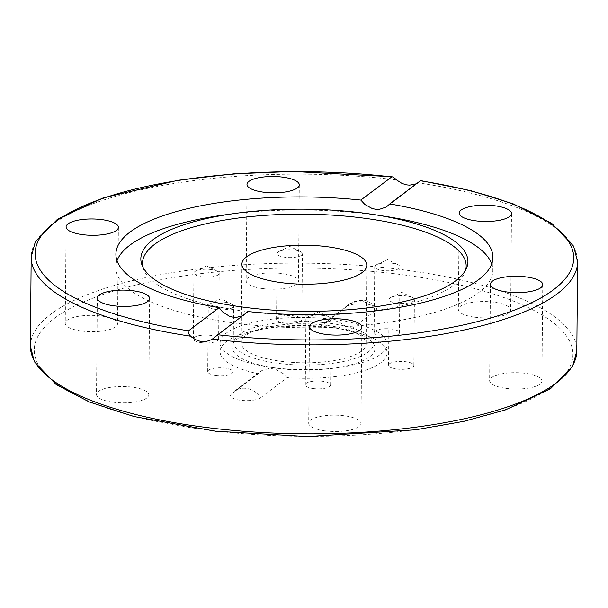 <?xml version="1.0" encoding="UTF-8"?>
<svg xmlns="http://www.w3.org/2000/svg" width="608" height="608" viewBox="0 0 608 608"><rect width="100%" height="100%" fill="white"/><g stroke="black" fill="none" stroke-linecap="round" stroke-linejoin="round"><path stroke-width="0.46" stroke-dasharray="3.04 2.28" d="M416.229 183.836L419.201 182.111L420.614 180.584M260.634 397.731L287.098 377.644A83.532 26.091 0.5 0 0 387.106 352.929A83.532 26.091 0.5 0 0 348.984 330.653L375.448 310.566A19.517 17.191 -127.2 0 0 361.053 301.196A19.517 17.191 -127.2 0 0 349.091 304.19A19.517 17.191 -127.2 0 0 346.53 306.66L320.066 326.747A83.532 26.091 0.5 0 0 220.058 351.47A83.532 26.091 0.5 0 0 258.172 373.738L231.716 393.824A19.517 17.191 52.8 0 1 234.278 391.362A19.517 17.191 52.8 0 1 246.24 388.368A19.517 17.191 52.8 0 1 260.634 397.731A15.61 4.879 -179.5 0 1 241.27 400.376A15.61 4.879 -179.5 0 1 231.055 394.448A15.61 4.879 -179.5 0 1 231.716 393.824M346.53 306.66A15.61 4.879 -179.5 0 1 362.079 303.757A15.61 4.879 -179.5 0 1 376.124 307.542A15.61 4.879 -179.5 0 1 375.448 310.566M396.408 369.003A12.654 3.952 0.5 0 0 413.835 365.492A12.654 3.952 0.5 0 0 401.219 361.426A12.654 3.952 0.5 0 0 388.527 365.271A12.654 3.952 0.5 0 0 396.408 369.003M313.188 388.542A12.654 3.952 0.5 0 0 330.615 385.031A12.654 3.952 0.5 0 0 317.999 380.965A12.654 3.952 0.5 0 0 305.307 384.811A12.654 3.952 0.5 0 0 313.188 388.542M215.589 375.356A12.654 3.952 0.5 0 0 233.016 371.845A12.654 3.952 0.5 0 0 220.4 367.787A12.654 3.952 0.5 0 0 207.708 371.625A12.654 3.952 0.5 0 0 215.589 375.356M201.21 342.638A12.654 3.952 0.5 0 0 218.629 339.127A12.654 3.952 0.5 0 0 206.013 335.061A12.654 3.952 0.5 0 0 193.329 338.907A12.654 3.952 0.5 0 0 201.21 342.638M284.422 323.099A12.654 3.952 0.5 0 0 301.849 319.588A12.654 3.952 0.5 0 0 289.233 315.522A12.654 3.952 0.5 0 0 276.541 319.367A12.654 3.952 0.5 0 0 284.422 323.099M382.029 336.277A12.654 3.952 0.5 0 0 399.448 332.766A12.654 3.952 0.5 0 0 386.832 328.708A12.654 3.952 0.5 0 0 374.148 332.546A12.654 3.952 0.5 0 0 382.029 336.277M324.984 430.821A26.152 8.17 0.5 0 0 361 423.563A26.152 8.17 0.5 0 0 344.706 415.849A26.152 8.17 0.5 0 0 308.697 423.107A26.152 8.17 0.5 0 0 324.984 430.821M112.792 402.162A26.152 8.17 0.5 0 0 148.808 394.904A26.152 8.17 0.5 0 0 132.521 387.19A26.152 8.17 0.5 0 0 96.505 394.448A26.152 8.17 0.5 0 0 112.792 402.162M81.525 331.026A26.152 8.17 0.5 0 0 117.542 323.768A26.152 8.17 0.5 0 0 101.247 316.046A26.152 8.17 0.5 0 0 65.238 323.304A26.152 8.17 0.5 0 0 81.525 331.026M262.451 288.542A26.152 8.17 0.5 0 0 298.46 281.284A26.152 8.17 0.5 0 0 282.173 273.57A26.152 8.17 0.5 0 0 246.164 280.828A26.152 8.17 0.5 0 0 262.451 288.542M474.643 317.201A26.152 8.17 0.5 0 0 510.652 309.943A26.152 8.17 0.5 0 0 494.365 302.229A26.152 8.17 0.5 0 0 458.356 309.487A26.152 8.17 0.5 0 0 474.643 317.201M505.909 388.345A26.152 8.17 0.5 0 0 541.918 381.087A26.152 8.17 0.5 0 0 525.631 373.373A26.152 8.17 0.5 0 0 489.622 380.631A26.152 8.17 0.5 0 0 505.909 388.345M223.904 214.989A188.526 58.885 -179.5 0 1 375.402 214.905A188.526 58.885 -179.5 0 1 385.639 216.402M491.712 263.971A188.526 58.885 -179.5 0 1 492.822 270.53A188.526 58.885 -179.5 0 1 303.795 327.758A188.526 58.885 -179.5 0 1 115.794 267.239A188.526 58.885 -179.5 0 1 117.017 260.703M242.265 315.917L245.389 314.07L248.026 311.539M287.098 377.644L283.419 373.76L276.085 369.634L272.49 368.744L268.789 368.547L261.957 370.477L258.172 373.738M320.066 326.747L323.806 323.441L331.193 320.804L335.145 320.864L338.489 321.67L345.268 325.903L348.984 330.653M392.145 263.218A12.654 3.952 -179.5 0 1 397.982 264.776A12.654 3.952 -179.5 0 1 400.026 266.958A12.654 3.952 -179.5 0 1 382.599 270.469A12.654 3.952 -179.5 0 1 374.718 266.737A12.654 3.952 -179.5 0 1 376.8 264.594A12.654 3.952 -179.5 0 1 392.145 263.218M294.546 250.04A12.654 3.952 -179.5 0 1 300.382 251.59A12.654 3.952 -179.5 0 1 302.427 253.772A12.654 3.952 -179.5 0 1 285 257.283A12.654 3.952 -179.5 0 1 277.119 253.551A12.654 3.952 -179.5 0 1 279.201 251.408A12.654 3.952 -179.5 0 1 294.546 250.04M211.326 269.58A12.654 3.952 -179.5 0 1 217.162 271.13A12.654 3.952 -179.5 0 1 219.207 273.311A12.654 3.952 -179.5 0 1 201.78 276.822A12.654 3.952 -179.5 0 1 193.899 273.091A12.654 3.952 -179.5 0 1 195.981 270.948A12.654 3.952 -179.5 0 1 211.326 269.58M225.705 302.298A12.654 3.952 -179.5 0 1 231.549 303.856A12.654 3.952 -179.5 0 1 233.586 306.037A12.654 3.952 -179.5 0 1 216.159 309.548A12.654 3.952 -179.5 0 1 208.278 305.816A12.654 3.952 -179.5 0 1 210.36 303.666A12.654 3.952 -179.5 0 1 225.705 302.298M323.304 315.484A12.654 3.952 -179.5 0 1 329.148 317.034A12.654 3.952 -179.5 0 1 331.193 319.215A12.654 3.952 -179.5 0 1 313.766 322.726A12.654 3.952 -179.5 0 1 305.885 318.995A12.654 3.952 -179.5 0 1 307.96 316.852A12.654 3.952 -179.5 0 1 323.304 315.484M406.524 295.944A12.654 3.952 -179.5 0 1 412.368 297.494A12.654 3.952 -179.5 0 1 414.405 299.676A12.654 3.952 -179.5 0 1 396.978 303.187A12.654 3.952 -179.5 0 1 389.097 299.455A12.654 3.952 -179.5 0 1 391.18 297.312A12.654 3.952 -179.5 0 1 406.524 295.944M327.21 325.417A62.449 19.509 0.5 0 0 241.209 342.752A62.449 19.509 0.5 0 0 280.106 361.182A62.449 19.509 0.5 0 0 366.107 343.847A62.449 19.509 0.5 0 0 327.21 325.417M465.667 269.96A161.834 50.548 -179.5 0 1 464.96 272.141A161.834 50.548 -179.5 0 1 303.901 315.24A161.834 50.548 -179.5 0 1 143.625 269.336A161.834 50.548 -179.5 0 1 142.948 267.14M329.954 323.334A69.722 21.774 -179.5 0 1 372.902 341.293A69.722 21.774 -179.5 0 1 303.468 365.074A69.722 21.774 -179.5 0 1 234.46 340.085A69.722 21.774 -179.5 0 1 329.954 323.334M330.554 327.294A71.425 22.306 -179.5 0 1 374.551 345.694A71.425 22.306 -179.5 0 1 334.081 368.167A71.425 22.306 -179.5 0 1 272.802 367.635A71.425 22.306 -179.5 0 1 232.727 344.462A71.425 22.306 -179.5 0 1 330.554 327.294M335.152 319.648A83.532 26.091 -179.5 0 1 387.182 344.295A83.532 26.091 -179.5 0 1 339.279 367.445A83.532 26.091 -179.5 0 1 267.619 366.814A83.532 26.091 -179.5 0 1 220.126 342.836A83.532 26.091 -179.5 0 1 335.152 319.648M577.6 261.888A273.22 85.34 0.5 0 0 418.175 182.81M30.4 346.104A273.22 85.34 -179.5 0 1 406.646 270.264A273.22 85.34 -179.5 0 1 576.825 350.877M396.484 179.884A273.22 85.34 0.5 0 0 31.175 257.116M405.148 275.09A269.321 84.117 0.5 0 0 36.792 361.578A269.321 84.117 0.5 0 0 468.806 419.93A269.321 84.117 0.5 0 0 405.148 275.09M387.44 206.218L419.201 182.111M115.908 254.152L115.794 267.239M492.936 257.442L492.822 270.53M245.389 314.062L213.438 338.322M231.055 394.448L234.278 391.362L260.558 371.404M376.124 307.542C365.834 297.928 363.835 301.044 359.176 300.299L349.091 304.19L322.802 324.148M542.762 284.681L541.918 381.087M490.458 284.225L489.622 380.631M511.495 213.545L510.652 309.943M459.192 213.089L458.356 309.487M299.303 184.885L298.46 281.284M247 184.429L246.164 280.828M118.378 227.362L117.542 323.768M66.082 226.906L65.238 323.312M149.644 298.505L148.808 394.904M97.348 298.049L96.505 394.448M361.836 327.165L361 423.563M309.54 326.709L308.697 423.107M397.982 264.776L387.433 259.624L376.8 264.586M399.448 332.766L400.026 266.958M374.148 332.546L374.718 266.737M300.382 251.59L289.834 246.438L279.201 251.408M301.849 319.588L302.427 253.772M276.541 319.367L277.119 253.551M217.162 271.13L206.614 265.977L195.981 270.948M218.629 339.127L219.207 273.311M193.329 338.907L193.899 273.091M231.542 303.856L221 298.703L210.36 303.666M233.016 371.845L233.586 306.037M207.708 371.625L208.278 305.816M329.148 317.034L318.6 311.881L307.96 316.852M330.615 385.031L331.193 319.215M305.307 384.811L305.885 318.995M412.361 297.494L401.82 292.342L391.18 297.312M413.835 365.492L414.405 299.676M388.527 365.271L389.097 299.455M366.791 265.24L366.107 343.847M241.893 264.146L241.209 342.752M464.96 272.141L466.693 267.771M143.625 269.336L141.968 264.944M234.46 340.085L232.727 344.462M372.902 341.293L374.551 345.694M334.081 368.167L339.279 367.445M272.802 367.635L267.619 366.814M220.126 342.836L220.058 351.47M387.182 344.295L387.106 352.929"/><path stroke-width="0.91" d="M212.291 339.12A273.22 85.34 0.5 0 0 577.6 261.888L573.618 246.202L551.798 223.432L513.114 203.802L470.729 190.631L420.614 180.584L389.728 203.954A188.526 58.885 -179.5 0 1 492.936 257.442A188.526 58.885 -179.5 0 1 248.026 311.539L212.291 339.12C204.896 343.17 197.661 342.198 190.6 336.194C188.32 333.632 187.644 331.846 188.564 330.82L219.108 307.633L222.444 311.775L229.368 316.206L232.955 317.14L236.611 317.308L242.265 315.917M389.728 203.954L386.331 207.009L379.354 209.334L375.455 209.236L372.111 208.476L364.922 204.524L360.81 200.055L391.993 176.715L292.729 171.464L233.639 173.865L177.969 180.28L103.147 197.889L57.578 219.161L35.378 241.596L31.175 257.116A273.22 85.34 0.5 0 0 190.6 336.194M188.564 330.82A269.321 84.117 -179.5 0 1 54.994 222.102A269.321 84.117 -179.5 0 1 391.354 176.86C392.312 176.457 394.022 177.468 396.484 179.884L402.086 183.472L406.6 184.862L409.67 185.144L416.229 183.836M374.938 214.715A163.544 51.08 -179.5 0 1 466.693 267.771A163.544 51.08 -179.5 0 1 303.939 311.319A163.544 51.08 -179.5 0 1 141.968 264.944A163.544 51.08 -179.5 0 1 234.635 213.492A163.544 51.08 -179.5 0 1 366.054 213.423A163.544 51.08 -179.5 0 1 374.938 214.715L385.639 216.402A188.526 58.885 -179.5 0 1 491.712 263.971M117.017 260.703A188.526 58.885 -179.5 0 1 223.904 214.989L234.635 213.492M219.108 307.633A188.526 58.885 -179.5 0 1 115.908 254.152A188.526 58.885 -179.5 0 1 360.81 200.055M283.016 177.171A26.152 8.17 -179.5 0 1 299.303 184.885A26.152 8.17 -179.5 0 1 273.076 192.82A26.152 8.17 -179.5 0 1 247 184.429A26.152 8.17 -179.5 0 1 283.016 177.171M102.091 219.648A26.152 8.17 -179.5 0 1 118.378 227.362A26.152 8.17 -179.5 0 1 92.158 235.304A26.152 8.17 -179.5 0 1 66.082 226.906A26.152 8.17 -179.5 0 1 102.091 219.648M133.357 290.791A26.152 8.17 -179.5 0 1 149.644 298.505A26.152 8.17 -179.5 0 1 123.424 306.44A26.152 8.17 -179.5 0 1 97.348 298.049A26.152 8.17 -179.5 0 1 133.357 290.791M526.475 276.967A26.152 8.17 -179.5 0 1 542.762 284.681A26.152 8.17 -179.5 0 1 516.534 292.623A26.152 8.17 -179.5 0 1 490.458 284.225A26.152 8.17 -179.5 0 1 526.475 276.967M495.208 205.831A26.152 8.17 -179.5 0 1 511.495 213.545A26.152 8.17 -179.5 0 1 485.268 221.479A26.152 8.17 -179.5 0 1 459.192 213.089A26.152 8.17 -179.5 0 1 495.208 205.831M345.549 319.451A26.152 8.17 -179.5 0 1 361.836 327.165A26.152 8.17 -179.5 0 1 335.616 335.099A26.152 8.17 -179.5 0 1 309.54 326.709A26.152 8.17 -179.5 0 1 345.549 319.451M327.894 246.81A62.449 19.509 -179.5 0 1 366.791 265.24A62.449 19.509 -179.5 0 1 304.167 284.202A62.449 19.509 -179.5 0 1 241.893 264.146A62.449 19.509 -179.5 0 1 327.894 246.81M142.948 267.14A161.834 50.548 -179.5 0 1 365.378 218.356A161.834 50.548 -179.5 0 1 465.667 269.96M420.272 180.766A269.321 84.117 -179.5 0 1 553.842 289.484A269.321 84.117 -179.5 0 1 217.482 334.727M577.6 261.888L576.825 350.877A273.22 85.34 -179.5 0 1 211.516 428.108A273.22 85.34 -179.5 0 1 30.4 346.104L31.175 257.116M576.825 350.877L572.569 366.487L550.354 388.877L505.385 409.921L463.881 421.352L415.659 429.803L307.291 436.536L215.506 431.216L134.003 416.533L89.353 401.994L56.141 384.522L34.329 361.699L30.4 346.104"/></g></svg>
